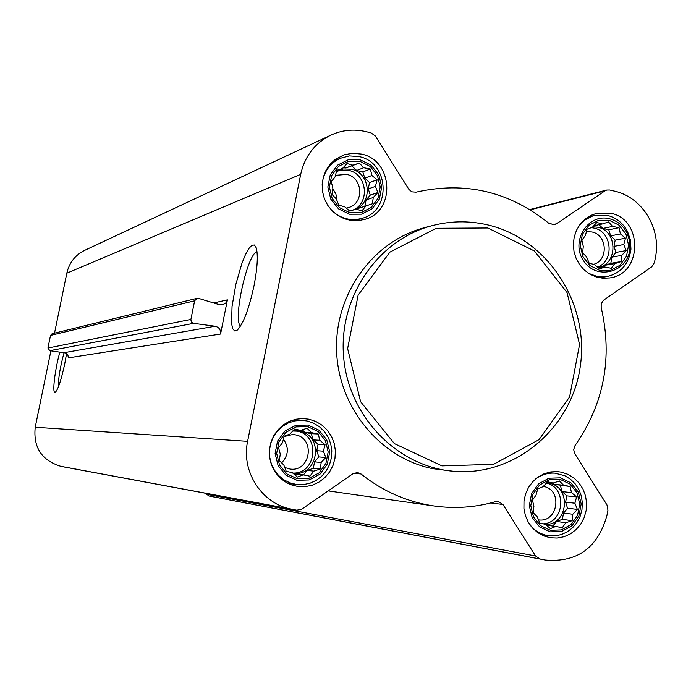 <?xml version="1.0" encoding="UTF-8"?>
<svg xmlns="http://www.w3.org/2000/svg" width="691" height="691" viewBox="0 0 691 691"><rect width="100%" height="100%" fill="white"/><g stroke="black" fill="none" stroke-linecap="round" stroke-linejoin="round"><path stroke-width="1.04" d="M58.355 386.995C58.26 378.4 60.177 366.921 64.099 352.54M560.125 479.39L549.233 479.735L539.524 485.056L532.925 494.315L530.766 505.674L533.478 516.859L540.517 525.661L550.477 530.308L561.368 529.911L571.042 524.547L577.581 515.305L579.714 503.998L577.028 492.856L570.04 484.08L560.125 479.39M553.137 483.035L559.468 480.979L563.545 485.203L570.075 486.507L571.5 492.597L576.622 496.907L574.886 503.221L577.374 509.414L572.804 514.251L572.131 520.694L565.799 522.742L562.275 527.734L555.745 526.43L550.442 528.632L545.311 524.296L539.792 523.139L537.313 516.911L533.193 512.705L533.91 506.244L532.441 500.146L536.009 495.171L537.736 488.839L543.057 486.68L547.635 481.826L553.137 483.035L547.013 482.465M609.229 220.274L598.466 220.325L588.887 225.335L582.375 234.327L580.25 245.512L582.928 256.663L589.881 265.551L599.719 270.423L610.481 270.319L620.026 265.266L626.478 256.283L628.585 245.15L625.925 234.05L619.015 225.171L609.229 220.274M602.276 223.988L608.564 221.949L612.554 226.415L619.032 227.693L620.414 233.938L625.502 238.17L623.757 244.545L626.253 250.574L621.71 255.411L621.079 261.595L614.8 263.634L611.354 268.298L604.867 267.02L599.667 268.885L594.562 264.636L589.147 263.159L586.659 257.104L582.634 252.656L583.29 246.462L581.882 240.2L585.363 235.553L587.1 229.144L592.317 227.33L596.869 222.467L602.276 223.988L593.681 225.836M359.916 161.349L348.601 161.331L338.504 166.41L331.637 175.583L329.374 187.028L332.164 198.472L339.462 207.628L349.793 212.681L361.108 212.638L371.162 207.525L377.977 198.36L380.214 186.959L377.441 175.574L370.203 166.436L359.916 161.349M352.894 165.184L359.329 163.085L363.699 167.732L370.333 169.045L371.939 175.497L377.105 179.815L375.438 186.389L377.865 192.53L373.252 197.505L372.397 203.793L365.962 205.892L362.153 210.608L355.511 209.295L349.853 211.126L344.679 206.782L338.806 205.201L336.387 199.025L331.982 194.404L332.872 188.09L331.222 181.629L335.075 176.931L336.742 170.332L342.408 168.544L347.029 163.551L352.894 165.184L345.966 167.965L359.329 163.085M307.616 426.615L296.163 426.908L285.927 432.307L278.965 441.756L276.659 453.391L279.484 464.87L286.869 473.931L297.337 478.751L308.808 478.397L318.992 472.964L325.902 463.514L328.173 451.94L325.366 440.512L318.041 431.469L307.616 426.615M300.559 430.372L307.046 428.265L311.511 432.652L318.188 433.983L319.855 440.271L325.055 444.684L323.397 451.18L325.815 457.511L321.177 462.469L320.27 469.034L313.783 471.141L309.888 476.194L303.194 474.864L297.432 477.058L292.224 472.618L286.238 471.366L283.828 465.008L279.319 460.638L280.27 454.056L278.559 447.759L282.507 442.715L284.156 436.194L289.944 434.052L294.591 429.068L300.559 430.372L293.692 430.009M361.35 154.076L352.6 153.247L343.997 154.853L335.195 159.5L330.022 164.363L326.014 170.297L323.353 177.026L322.161 184.212L322.507 191.537L324.373 198.654L327.664 205.21L332.224 210.919L337.839 215.497L344.239 218.736L351.132 220.489L358.197 220.679L365.09 219.289C396.012 211.005 393.084 159.984 361.35 154.076M610.568 213.165L596.989 213.165L590.624 215.506L584.906 219.263L580.112 224.273L576.484 230.302L574.186 237.048L573.34 244.191L573.988 251.394L576.087 258.304L579.542 264.584L584.18 269.948L589.794 274.128L596.091 276.936L602.794 278.223L609.557 277.946C642.475 274.387 643.312 219.228 610.568 213.165M561.489 472.178L557.628 471.633L550.779 471.91L544.145 473.75L538.03 477.066L532.726 481.713L528.494 487.466L525.531 494.048L523.985 501.148L523.925 508.421L525.367 515.529L528.235 522.12L532.381 527.889L537.615 532.562L543.687 535.905L550.304 537.762L557.248 538.056L564.098 536.717L570.498 533.832L576.156 529.531L580.785 524.028L584.163 517.594L586.132 510.537L586.607 503.212L585.545 495.965L583.014 489.15L579.127 483.095L574.074 478.094L568.097 474.397L561.489 472.178M309.076 419.23L302.891 418.547L295.817 419.247L289.045 421.493L282.878 425.172L277.618 430.139L273.498 436.142L270.717 442.922L269.404 450.152L269.62 457.494L271.356 464.62L274.526 471.193L278.991 476.902L284.537 481.48L290.911 484.728L297.804 486.49L305.068 486.68L312.202 485.22L318.853 482.206L324.71 477.757L329.486 472.117L332.967 465.535L334.971 458.34L335.411 450.877L334.263 443.501L331.585 436.565L327.508 430.398L322.222 425.302L315.977 421.519L309.076 419.23M452.864 471.21L432.506 468.636C380.197 458.012 338.599 407.604 336.603 351.374C334.306 295.161 371.913 242.161 423.177 228.039L425.915 227.313M247.611 441.342L300.689 174.339C304.662 156.581 314.465 143.624 330.091 135.488C341.501 130.055 353.395 128.759 365.781 131.592L371.007 132.845L375.351 135.997L409.02 189.576L411.922 191.848L416.086 192.158C465.095 181.077 509.345 191.459 548.844 223.305L554.476 224.696L556.557 223.772L604.858 190.897L606.75 190.034L609.756 190.008L614.731 191.191C642.164 197.16 661.442 228.557 655.465 257.242L654.481 262.494L651.725 266.83L603.398 300.335L601.187 303.867L601.179 307.538C612.779 357.808 604.081 403.803 575.067 445.514L573.685 449.547L574.48 453.141L606.966 504.931L607.933 510.157L606.931 515.486C597.758 547.859 577.227 562.716 545.346 560.064L539.792 558.95L535.568 556.005L502.936 504.49L498.176 501.433L495.611 501.64C475.589 507.41 455.196 508.878 434.414 506.028C407.414 502.089 382.961 491.413 361.039 473.991L357.515 472.54L352.997 473.715L301.915 509.086L296.776 510.208L291.352 509.12C261.967 503.92 240.952 471.521 247.611 441.342L35.224 427.245L50.901 350.829M196.926 298.357L52.101 333.736L50.521 335.42L47.929 348.039L49.804 350.683L66.06 353.075L67.882 354.863L68.331 357.886L220.567 334.038C220.93 329.849 219.116 327.249 215.108 326.238L193.618 323.345L191.649 322.291L190.82 319.812L194.62 300.827L196.926 298.357L198.637 298.391L219.418 304.714L222.649 304.826L225.75 303.055L227.408 299.859L220.567 334.038M54.52 333.148L66.82 273.187C69.186 262.9 74.999 255.35 84.267 250.539L85.304 250.056M545.346 560.064L212.172 496.63L208.829 495.965L205.676 493.279M64.142 466.986L60.894 466.339C41.71 460.448 33.151 447.414 35.224 427.245M254.072 285.478C249.019 308.773 243.439 323.638 237.333 330.073L234.664 330.946L232.703 328.726L231.58 323.613L232.038 306.467L235.856 284.312L241.988 263.116L245.417 254.72L248.795 248.63L251.861 245.296L254.4 245.011L256.231 247.827C258.175 255.074 257.458 267.624 254.072 285.478M66.595 353.403L64.729 363.898C61.344 379.558 58.26 388.973 55.496 392.117C51.851 395.52 54.641 370.549 59.91 351.995M487.336 224.808C468.386 220.472 449.504 220.878 430.7 226.035C376.578 240.874 337.968 298.711 343.703 357.886C348.998 417.096 397.636 466.762 453.564 471.279C514.881 476.842 572.416 427.945 580.449 365.185C589.216 302.528 547.134 238.464 487.336 224.808M487.837 227.987L436.263 228.28L389.888 252.146L358.128 295.109L347.625 348.601L360.607 401.713L394.38 443.605L441.929 465.881L493.555 464.343L539.04 439.64L569.617 396.893L579.559 344.498L567.035 292.543L534.419 250.997L487.837 227.987M240.563 326.048C232.565 320.52 247.404 253.407 257.017 251.714M306.942 420.949L301.207 420.309L294.513 420.949L288.095 423.056L282.256 426.528L277.264 431.219L273.36 436.893L270.725 443.302L269.473 450.152L269.68 457.105L271.33 463.842L274.344 470.053L278.577 475.451L283.837 479.779L289.866 482.836L296.404 484.477L303.263 484.633L309.983 483.242L316.253 480.375L321.773 476.168L326.264 470.83L329.538 464.62L331.412 457.831L331.818 450.791L330.73 443.829L328.199 437.291L324.347 431.478L319.354 426.667L313.455 423.099L306.942 420.949M307.927 425.051L295.774 425.354L284.925 431.08L277.549 441.1L275.104 453.434L278.102 465.613L285.936 475.209L297.035 480.323L309.188 479.951L319.985 474.181L327.301 464.171L329.711 451.897L326.739 439.778L318.974 430.199L307.927 425.051M332.475 211.17C341.484 219.021 351.555 221.353 362.689 218.166C391.84 210.271 389.007 162.16 359.07 156.607L349.473 155.916L340.197 158.317C330.082 163.188 324.105 171.359 322.274 182.821M360.218 159.802L348.229 159.794L337.519 165.166L330.238 174.892L327.836 187.036L330.799 199.163L338.53 208.872L349.491 214.227L361.488 214.184L372.147 208.76L379.368 199.043L381.734 186.959L378.798 174.892L371.127 165.201L360.218 159.802M588.559 273.368L597.413 276.538L606.698 276.625C620.717 273.377 628.801 264.23 630.952 249.183L630.468 240.14L627.549 231.58C623.083 223.133 616.432 217.76 607.596 215.454L594.83 215.445L592.334 216.162L585.372 219.678L579.55 225.041M609.514 218.762C587.566 212.983 569.937 242.083 583.904 261.241C597.059 281.004 628.508 272.012 629.942 248.259L629.51 240.356L626.962 232.858C623.049 225.482 617.236 220.783 609.514 218.762M530.291 525.315C535.084 530.99 541.036 534.428 548.136 535.646L554.7 535.905L561.152 534.635L567.199 531.897L572.528 527.82L576.89 522.621L580.077 516.548L581.934 509.889L582.366 502.97L581.364 496.129L578.972 489.694L575.292 483.985L570.524 479.269L564.884 475.779L555.054 473.18C547.92 472.713 541.407 474.657 535.516 479.01M560.41 477.861L548.87 478.224L538.565 483.864L531.578 493.676L529.28 505.717L532.156 517.585L539.619 526.913L550.183 531.845L561.731 531.422L571.984 525.739L578.92 515.935L581.183 503.946L578.332 492.139L570.921 482.836L560.41 477.861M302.217 429.828L305.016 432.376L311.511 432.652M305.016 432.376L311.252 433.672L318.188 433.983M311.252 433.672L313.273 439.899L319.855 440.271M313.273 439.899L318.033 444.244L325.055 444.684M318.033 444.244L316.772 450.687L323.397 451.18M316.772 450.687L318.784 456.906L325.815 457.511M318.784 456.906L314.569 461.847L321.177 462.469M314.569 461.847L313.308 468.299L320.27 469.034M313.308 468.299L307.262 470.416L313.783 471.141M307.262 470.416L303.435 474.907M294.763 474.803L296.785 474.095L303.194 474.864M286.886 471.504L286.152 471.141M292.742 431.02L299.6 431.244C324.675 435.373 318.18 477.239 293.053 473.257L292.941 473.24M281.617 462.884C288.596 455.447 289.192 447.526 283.388 439.13M284.752 467.505L290.125 469.059C310.544 472.152 315.692 438.172 295.342 434.838L292.716 434.509L284.061 436.557M292.759 473.085C316.677 474.207 320.633 434.941 297.009 431.132L295.048 430.83M351.944 166.047L356.66 170.478L363.699 167.732M356.66 170.478L362.818 171.929L370.333 169.045M362.818 171.929L364.813 178.148L371.939 175.497M364.813 178.148L369.521 182.571L377.105 179.815M369.521 182.571L368.268 188.919L375.438 186.389M368.268 188.919L370.264 195.13L377.865 192.53M370.264 195.13L366.109 199.906L373.252 197.505M366.109 199.906L364.857 206.246M357.575 209.719L358.897 208.198L365.962 205.892M336.586 170.893L342.408 168.544M343.479 167.377L345.966 167.965M336.387 171.67L343.392 168.984L351.313 169.226C370.773 172.802 373.105 203.905 354.345 209.675M353.11 210.073L349.413 210.764M336.871 200.312L335.921 194.076L332.786 188.608M346.243 208.121L349.067 207.412C364.485 202.86 362.697 177.345 346.761 174.417L336.958 175.203L335.299 176.006M352.324 210.28C370.307 203.854 367.431 173.83 348.497 170.34L338.106 170.712M598.993 224.696L602.915 228.436L612.554 226.415M602.915 228.436L608.78 229.818L619.032 227.693M608.78 229.818L610.689 235.881L620.414 233.938M610.689 235.881L615.171 240.166L625.502 238.17M615.171 240.166L614.005 246.367L623.757 244.545M614.005 246.367L615.914 252.422L626.253 250.574M615.914 252.422L611.967 257.112L621.71 255.411M611.967 257.112L610.792 263.323L621.079 261.595M610.792 263.323L605.126 265.249L614.8 263.634M605.126 265.249L603.442 267.253M598.631 268.039L604.867 267.02M592.835 226.769L597.827 227.244C617.866 230.906 618.004 264.489 597.991 267.521M593.552 264.368C608.702 260.386 607.38 234.785 591.885 231.96L586.365 231.71M597.499 267.115C614.765 260.904 612.079 231.381 593.958 228.065L591.392 227.65M552.955 483.018L554.381 484.339L563.545 485.203M554.381 484.339L570.075 486.507M560.323 485.574L562.258 491.647L571.5 492.597M562.258 491.647L566.793 495.862L576.622 496.907M566.793 495.862L565.609 502.15L574.886 503.221M565.609 502.15L567.536 508.213L577.374 509.414M567.536 508.213L563.545 513.059L572.804 514.251M563.545 513.059L562.353 519.356L572.131 520.694M562.353 519.356L556.609 521.455L565.799 522.742M556.609 521.455L552.86 526.006M546.365 525.203L555.745 526.43M546.581 482.914L549.233 483.268C571.707 486.853 568.209 525.186 545.449 524.417M538.444 519.857C557.965 523.07 563.044 489.634 543.541 486.455L543.307 486.404M543.048 523.821C564.504 523.139 567.415 487.414 546.382 483.113M64.583 352.609L215.108 326.238M49.804 350.683L193.618 323.345M47.929 348.039L190.88 319.432M50.521 335.42L194.62 300.827M213.649 302.96L227.408 299.859M552.092 224.791L556.557 223.772M530.213 209.814L604.858 190.897M211.878 496.57L544.853 559.969M208.829 495.965L539.792 558.95M206.289 494.229L535.568 556.005M490.817 502.944L502.936 504.49M353.827 473.223L361.039 473.991M64.03 466.969L296.672 510.191M60.894 466.339L291.352 509.12M66.82 273.187L300.689 174.339M529.807 209.563L606.75 190.034M328.182 490.895L434.414 506.028M64.082 466.978L296.776 510.208M84.267 250.539L330.091 135.488M423.177 228.039L430.7 226.035M609.117 278.015L609.557 277.946M364.217 219.557L365.09 219.289M287.586 483.259L296.404 484.477M292.569 420.119L301.207 420.309M354.258 220.766L361.859 218.425M332.915 161.383L340.197 158.317M599.322 277.756L606.275 276.694M588.006 216.991L594.83 215.445M626.962 232.858L627.549 231.58M629.942 248.259L630.952 249.183M540.647 534.454L548.136 535.646M547.618 472.584L555.054 473.18M348.61 207.568L349.067 207.412"/></g></svg>
